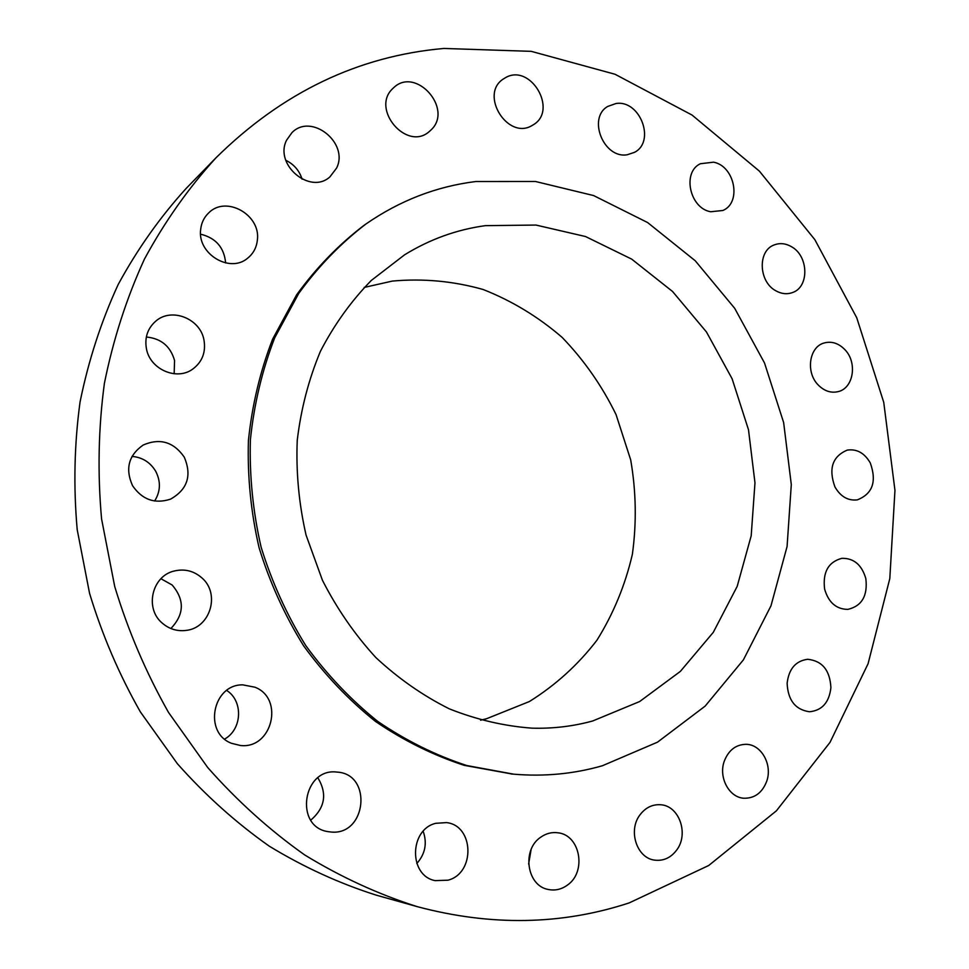 <?xml version="1.0" encoding="UTF-8"?>
<svg xmlns="http://www.w3.org/2000/svg" width="969" height="969" viewBox="0 0 969 969"><rect width="100%" height="100%" fill="white"/><g stroke="black" fill="none" stroke-linecap="round" stroke-linejoin="round"><path stroke-width="1.45" d="M203.962 339.949C200.28 318.644 171.707 307.173 155.888 321.042C147.627 328.273 144.478 337.539 146.452 348.84C150.062 369.237 176.358 380.817 192.359 369.371C202.182 362.188 206.046 352.389 203.962 339.949M174.154 373.755L174.565 360.504C170.471 346.248 161.06 338.423 146.343 337.018M629.196 902.902L708.69 865.511L776.387 810.835L830.009 742.375L868.067 663.765L889.808 578.59L894.956 490.338L883.74 402.317L856.729 317.723L814.844 239.658L759.381 171.125L692.048 115.057L615.073 74.274L531.242 51.345L443.959 48.45C358.251 55.972 282.245 92.443 215.93 157.862C188.519 187.998 164.682 221.756 144.429 259.123C126.515 298.246 113.179 339.671 104.386 383.409C98.402 428.007 97.469 473.187 101.575 518.948L114.73 586.56C128.114 630.758 146.065 672.728 168.558 712.494L207.693 767.496C237.223 800.927 269.552 830.07 304.666 854.924C340.931 877.09 378.479 894.339 417.312 906.669C491.138 926.316 561.766 925.056 629.196 902.902M365.882 224.045C340.628 243.401 318.256 266.511 298.767 293.377L274.699 337.83C262.211 370.073 254.108 404.012 250.402 439.635C249.348 475.706 252.921 511.559 261.121 547.194C271.901 582.127 286.788 614.94 305.792 645.62C326.88 674.569 350.899 699.872 377.886 721.505C406.12 740.716 435.771 755.396 466.84 765.546L513.849 774.195C544.408 776.75 573.939 773.928 602.452 765.728L657.503 742.169L705.117 706.147L743.393 659.877L770.985 605.807L787.082 546.504L791.298 484.573L783.642 422.569L764.529 363.012L734.696 308.312L695.245 260.77L647.607 222.543L593.622 195.568L535.494 181.494L475.779 181.53C436.413 186.411 399.785 200.583 365.882 224.045L363.581 225.656C338.399 244.963 316.088 268.001 296.647 294.794L272.64 339.102C260.189 371.236 252.11 405.054 248.415 440.556C247.349 476.506 250.91 512.238 259.086 547.739C269.818 582.551 284.668 615.242 303.612 645.814C324.627 674.666 348.574 699.872 375.475 721.433C403.625 740.582 433.191 755.214 464.163 765.328L512.444 774.074M184.255 457.126C173.608 441.864 159.921 437.831 143.194 445.025C128.574 455.285 125.025 468.826 132.547 485.663C142.177 499.725 154.846 504.219 170.568 499.132C187.501 489.49 192.068 475.488 184.255 457.126M201.855 577.863C193.8 570.862 184.607 568.585 174.25 571.007C152.06 575.913 144.381 608.205 162.114 622.994C169.078 629.038 177.073 631.509 186.096 630.407C210.394 627.96 220.52 593.585 201.855 577.863M254.956 687.215L242.856 684.865C212.647 684.126 203.054 732.794 231.603 743.332L240.348 745.476C272.107 749.425 284.583 698.54 254.956 687.215M336.509 772.039C303.006 767.981 294.067 826.363 327.655 831.584L331.362 832.056C366.524 835.351 372.52 774.401 337.491 772.123L336.509 772.039M435.808 823.299C409.221 829.428 408.567 875.794 435.154 880.627L448.017 880.191C475.464 873.226 474.095 825.503 446.503 822.596L435.808 823.299M540.75 837.192C521.516 849.704 526.785 885.993 548.393 889.494C555.152 890.838 561.463 889.385 567.337 885.157C586.935 871.943 580.298 834.987 557.974 832.795C551.846 831.959 546.104 833.425 540.75 837.192M639.964 814.881C627.827 830.481 636.742 858.074 654.572 860.121C663.474 861.199 670.875 857.807 676.774 849.934C689.02 833.8 679.184 805.869 660.834 804.767C652.525 804.161 645.56 807.528 639.964 814.881M724.267 761.198C718.332 777.295 729.015 797.463 743.829 798.238C754.645 798.456 762.276 792.787 766.733 781.22C772.681 764.747 761.355 744.362 746.13 744.313C735.883 744.519 728.591 750.151 724.267 761.198M787.131 683.242C787.918 700.236 795.379 709.744 809.503 711.755C822.039 710.507 829.173 702.489 830.905 687.675C829.985 670.282 822.233 660.822 807.674 659.283C795.682 660.894 788.839 668.889 787.131 683.242M824.607 589.067C828.495 602.452 836.235 609.222 847.802 609.392C861.853 606.085 867.861 595.814 865.826 578.554C861.792 564.818 853.81 558.083 841.855 558.326C828.338 561.959 822.584 572.207 824.607 589.067M834.951 486.947C840.535 496.588 847.972 500.9 857.25 499.883C872.584 493.911 876.933 481.605 870.295 462.964C864.53 452.995 856.85 448.72 847.233 450.113C832.432 456.387 828.338 468.669 834.951 486.947M818.175 384.935C824.244 391.064 830.905 393.293 838.161 391.621C853.604 388.23 857.613 362.454 844.835 349.591C838.536 343.171 831.608 340.967 824.062 343.002C809.139 346.89 805.493 372.302 818.175 384.935M775.794 290.761C781.365 293.898 786.864 294.528 792.291 292.626C809.43 287.296 808.8 256.058 791.455 246.695C785.568 243.316 779.779 242.759 774.061 244.987C757.492 250.862 758.606 281.713 775.794 290.761M710.701 211.751L722.85 210.491C741.939 202.715 734.817 166.002 713.523 162.174L700.393 163.737C681.946 172.143 689.698 208.311 710.701 211.751M627.27 154.749L634.513 152.339C655.868 141.486 640.097 99.65 616.054 103.501L607.757 106.42C587.19 118.048 603.784 159.013 627.27 154.749M531.581 125.8L533.737 124.529C557.805 109.812 530.842 63.712 506 77.375L502.717 79.397C479.728 95.132 507.647 139.742 531.581 125.8M431.508 129.507C453.092 108.467 416.004 66.595 393.923 87.464L392.457 88.845C370.921 109.327 406.532 151.091 428.867 131.917L431.508 129.507M336.594 168.073C349.264 142.976 311.364 112.537 291.935 132.656L286.582 140.19C273.973 164.742 310.189 195.048 329.92 176.879L336.594 168.073M257.354 240.155C261.073 214.936 226.043 195.035 208.662 212.926C204.084 217.31 201.419 222.785 200.68 229.35C197.034 253.89 230.053 273.743 247.773 258.081C253.345 253.527 256.543 247.555 257.354 240.155M215.93 157.862L186.254 188.337C160.151 217.02 137.465 249.069 118.194 284.486C101.151 321.502 88.445 360.662 80.064 401.941C74.322 444.008 73.378 486.583 77.205 529.68L89.56 593.331C102.169 634.925 119.09 674.436 140.348 711.864L177.339 763.669C205.295 795.174 235.939 822.669 269.249 846.155C303.685 867.11 339.392 883.462 376.36 895.186L417.312 906.669M485.348 225.656C456.774 229.556 429.848 239.27 404.594 254.811L371.272 280.477C351.19 301.032 334.244 324.639 320.424 351.299C308.699 379.363 300.971 409.051 297.241 440.362C295.945 472.109 298.888 503.686 306.071 535.106L322.411 580.201C336.933 608.714 354.727 634.477 375.778 657.479C398.356 678.494 422.859 695.621 449.301 708.836C476.421 719.628 503.953 726.072 531.896 728.155C552.778 728.761 573.067 726.362 592.737 720.96L639.637 701.544L680.383 671.384L713.305 632.321L737.179 586.39L751.193 535.796L754.972 482.828L748.492 429.739L732.104 378.746L706.462 331.979L672.559 291.487L631.691 259.123L585.53 236.533L535.99 225.062L485.348 225.656M480.588 720.209L486.608 718.707L529.316 701.568C555.503 685.253 578.057 664.795 596.965 640.182C613.425 613.74 625.223 585.119 632.369 554.316C636.706 522.897 636.149 491.416 630.698 459.9L616.054 414.587C602.04 385.892 584.077 360.165 562.165 337.418C538.34 316.851 512.007 300.887 483.156 289.501C453.383 281.095 423.102 278.297 392.336 281.083L364.199 287.43M170.871 628.518C184.352 614.37 184.776 599.859 172.143 584.997L160.951 578.723M224.638 739.068C242.25 729.282 243.389 700.962 226.71 690.461M310.783 820.149C325.051 807.819 327.413 793.708 317.868 777.816M416.803 863.512C425.221 853.992 427.353 843.248 423.174 831.305M528.626 864.033L531.109 849.522M302.098 179.18C299.348 170.568 293.922 164.27 285.807 160.297M225.644 262.962C224.166 247.519 215.821 237.926 200.595 234.183M154.628 501.021C160.612 491.404 160.951 481.46 155.658 471.188C150.231 462.261 142.358 457.332 132.014 456.387M511.051 773.952L513.849 774.195"/></g></svg>
